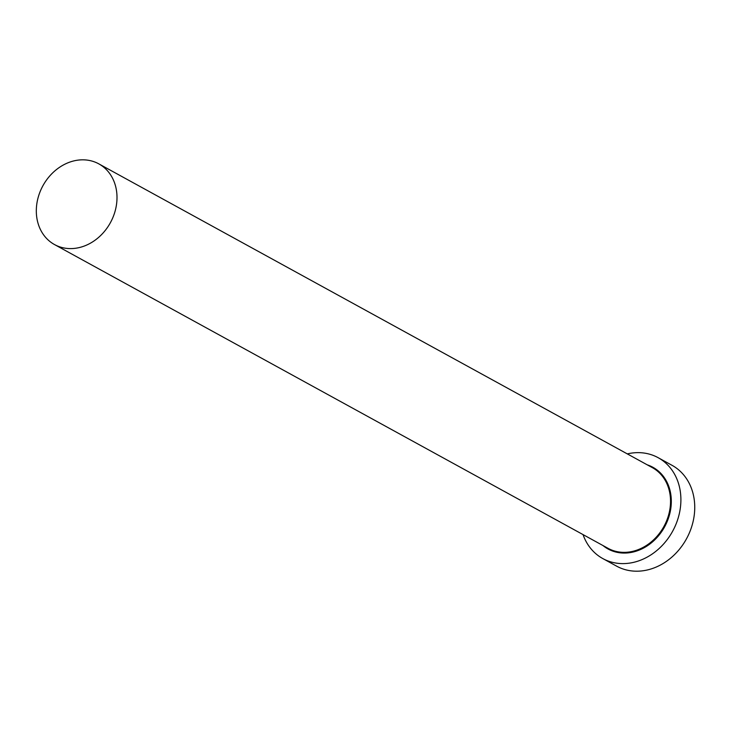 <?xml version="1.0" encoding="UTF-8"?>
<svg xmlns="http://www.w3.org/2000/svg" width="731" height="731" viewBox="0 0 731 731"><rect width="100%" height="100%" fill="white"/><g stroke="black" fill="none" stroke-linecap="round" stroke-linejoin="round"><path stroke-width="1.1" d="M116.768 202.304A46.026 38.469 -61.2 0 0 98.804 163.863A46.026 38.469 -61.2 0 0 36.55 206.124A46.026 38.469 -61.2 0 0 54.514 244.565A46.026 38.469 -61.2 0 0 116.768 202.304M583.036 534.599A57.53 48.082 -61.2 0 0 602.792 558.566A57.53 48.082 -61.2 0 0 680.607 505.742A57.53 48.082 -61.2 0 0 658.147 457.688A57.53 48.082 -61.2 0 0 627.317 453.896M602.792 558.566L616.635 566.159A57.53 48.082 -61.2 0 0 694.45 513.345A57.53 48.082 -61.2 0 0 671.99 465.291L658.147 457.688M647.264 464.843A46.601 38.953 118.8 0 1 671.076 506.199A46.601 38.953 118.8 0 1 644.943 547.281A46.601 38.953 118.8 0 1 602.974 545.545M54.514 244.565L608.046 548.323A46.026 38.469 -61.2 0 0 670.3 506.071A46.026 38.469 -61.2 0 0 652.335 467.63L98.804 163.863"/></g></svg>

